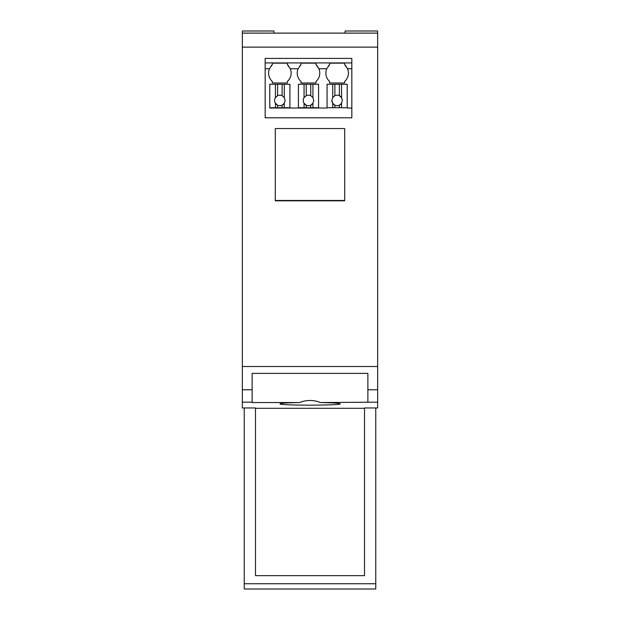 <?xml version="1.0" encoding="UTF-8"?>
<svg xmlns="http://www.w3.org/2000/svg" width="620" height="620" viewBox="0 0 620 620"><rect width="100%" height="100%" fill="white"/><g stroke="black" fill="none" stroke-linecap="round" stroke-linejoin="round"><path stroke-width="0.93" d="M367.877 402.163L367.877 373.38L252.123 373.38L252.123 402.55L299.553 402.55C286.208 402.814 279.697 403.279 280.031 403.938C281.333 405.697 345.007 405.464 339.969 403.713C338.442 403.155 331.94 402.768 320.447 402.55L377.65 402.163L377.65 389.763L367.877 389.763M377.65 402.163L377.65 407.968L364.498 407.968L364.498 575.662L255.502 575.662L255.502 407.968L242.35 407.968L242.35 366.505L377.65 366.505L377.65 389.763M345.069 33.1L345.069 31L377.65 31L377.65 33.116L362.615 33.093L377.65 33.116L377.65 366.505M364.498 408.309L255.502 408.309M362.615 33.1L242.35 33.093L242.35 366.505M242.35 47.128L377.65 47.128M344.72 128.549L275.288 128.549L275.288 200.818L344.72 200.818L344.72 128.549L344.72 200.462L275.288 200.462L275.288 128.549M257.385 33.093L242.35 33.093L242.35 31L273.939 31L273.939 33.1M244.233 583.738L375.767 583.738L375.767 589L244.233 589L244.233 407.968M375.767 583.738L375.767 407.968M299.553 402.55C306.52 399.792 313.48 399.792 320.447 402.55M351.827 62.922L265.166 62.922L265.166 58.412L351.827 58.412L351.827 117.792L265.166 117.792L265.166 68.75L269.444 68.75L272.343 64.666L272.343 63.163L287.378 63.163L287.378 64.666A11.276 11.276 180 0 1 288.874 66.301M265.166 62.922L265.166 68.75M329.615 63.163L344.65 63.163L329.615 63.163L329.615 64.666L326.724 68.75A11.276 11.276 180 0 0 325.856 73.075A11.276 11.276 180 0 1 326.724 68.75L318.913 68.75L316.014 64.666A11.276 11.276 180 0 1 317.51 66.301M344.65 63.163L344.65 64.666A11.276 11.276 180 0 1 346.146 66.301M347.278 68.153A11.276 11.276 180 0 1 348.409 73.075A11.276 11.276 180 0 0 347.549 68.75L344.65 64.666M290.005 68.153A11.276 11.276 180 0 1 291.137 73.075A11.276 11.276 180 0 0 290.269 68.75L287.378 64.666M300.979 63.163L316.014 63.163L300.979 63.163L300.979 64.666L298.088 68.75A11.276 11.276 180 0 0 297.22 73.075A11.276 11.276 180 0 1 298.088 68.75L290.269 68.75M316.014 63.163L316.014 64.666M347.208 108.027L351.827 108.027L347.208 108.027L347.208 84.273L327.065 84.273L327.065 108.027L269.785 108.027M348.409 73.075A11.276 11.276 180 0 1 344.65 81.476L344.65 82.979L329.615 82.979L329.615 81.476A11.276 11.276 180 0 1 325.856 73.075M318.913 68.75A11.276 11.276 180 0 1 316.014 81.476L316.014 82.979L300.979 82.979L300.979 81.476A11.276 11.276 180 0 1 297.22 73.075M291.137 73.075A11.276 11.276 180 0 1 287.378 81.476L287.378 82.979L272.343 82.979L272.343 81.476A11.276 11.276 180 0 1 269.444 68.75A11.276 11.276 180 0 0 268.584 73.075M269.785 107.725L289.928 107.725L289.928 84.273L269.785 84.273L269.785 107.725M327.065 107.725L347.208 107.725L327.065 107.725M327.065 108.027L318.572 108.027M298.422 107.725L318.572 107.725L318.572 84.273L298.422 84.273L298.422 107.725M298.422 108.027L289.928 108.027M328.344 66.007A11.276 11.276 180 0 1 329.615 64.666M271.041 66.046A11.276 11.276 180 0 1 272.343 64.666M272.343 63.163L287.378 63.163M299.708 66.007A11.276 11.276 180 0 1 300.979 64.666M318.641 68.153A11.276 11.276 180 0 1 319.773 73.075M332.7 84.273L332.7 97.603L331.871 100.432L332.7 103.261L332.7 107.725M334.878 84.273L334.878 95.681L332.7 97.603A5.262 5.262 -0 0 1 332.715 97.58M339.388 95.681A5.262 5.262 -0 0 0 334.878 95.681A5.262 5.262 -0 0 1 341.574 97.603L339.388 95.681L339.388 84.273M341.574 84.273L341.574 97.603L342.395 100.432L341.574 103.261L341.574 107.725M275.427 84.273L275.427 97.603A5.262 5.262 -0 0 0 275.427 103.261L275.427 107.725M284.293 84.273L284.293 97.603L285.123 100.432L284.293 103.261L284.293 107.725M282.115 84.273L282.115 95.681A5.262 5.262 -0 0 0 277.605 95.681L275.427 97.603M284.099 97.317A5.262 5.262 -0 0 1 284.293 97.603L282.115 95.681M277.605 84.273L277.605 95.681M304.063 84.273L304.063 97.603A5.262 5.262 -0 0 0 304.063 103.261L304.063 107.725M312.929 84.273L312.929 97.603L313.759 100.432L312.929 103.261L312.929 107.725M310.752 84.273L310.752 95.681A5.262 5.262 -0 0 0 306.241 95.681L304.063 97.603M312.736 97.317A5.262 5.262 -0 0 1 312.929 97.603L310.752 95.681M306.241 84.273L306.241 95.681M277.605 107.725L277.605 105.183A5.262 5.262 -0 0 1 275.427 103.261L277.605 105.183A5.262 5.262 -0 0 0 282.115 105.183L284.293 103.261A5.262 5.262 -0 0 1 282.115 105.183L282.115 107.725M331.871 100.432A5.262 5.262 -0 0 0 332.7 103.261L334.878 105.183A5.262 5.262 -0 0 0 339.388 105.183L341.574 103.261M339.388 105.183L339.388 107.725M334.878 105.183L334.878 107.725M306.241 107.725L306.241 105.183A5.262 5.262 -0 0 1 304.063 103.261L306.241 105.183A5.262 5.262 -0 0 0 310.752 105.183L312.929 103.261A5.262 5.262 -0 0 1 310.752 105.183L310.752 107.725M333.351 104.09A5.262 5.262 -0 0 0 334.614 105.051M339.659 105.051A5.262 5.262 -0 0 0 341.147 103.834M282.263 95.751A5.262 5.262 -0 0 0 277.45 95.751M275.621 97.317A5.262 5.262 -0 0 0 274.598 100.432M310.907 95.751A5.262 5.262 -0 0 0 306.094 95.751M304.257 97.317A5.262 5.262 -0 0 0 303.234 100.432M242.35 389.763L252.123 389.763M242.35 402.163L252.123 402.163M242.35 33.123L377.65 33.123M347.549 68.75L351.827 68.75"/></g></svg>
